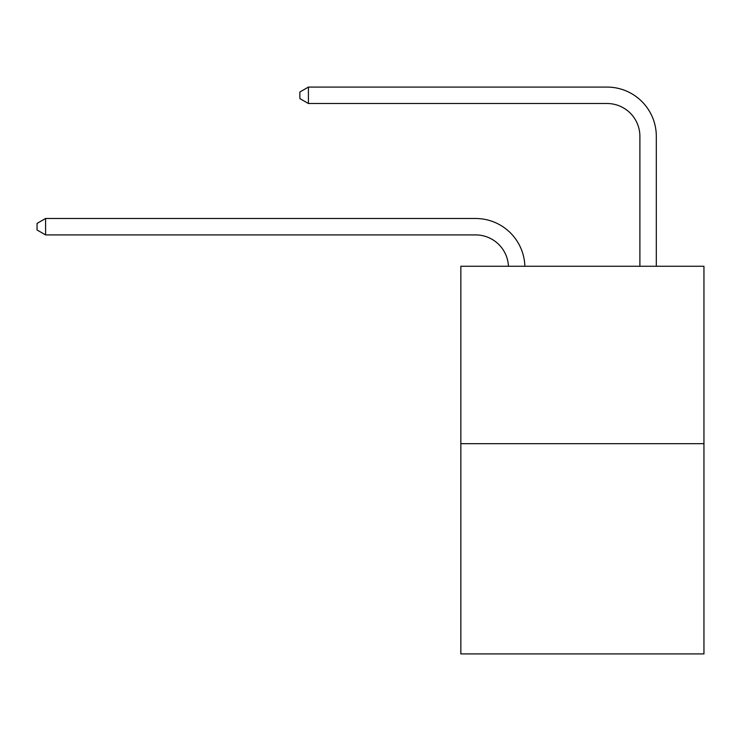 <?xml version="1.0" encoding="UTF-8"?>
<svg xmlns="http://www.w3.org/2000/svg" width="741" height="741" viewBox="0 0 741 741"><rect width="100%" height="100%" fill="white"/><g stroke="black" fill="none" stroke-linecap="round" stroke-linejoin="round"><path stroke-width="1.11" d="M703.95 443.664L703.95 266.26L460.846 266.26L460.846 653.914L703.95 653.914L703.95 443.664L460.846 443.664M508.446 266.26A32.854 32.854 0 0 0 475.629 234.916A32.854 32.854 0 0 1 508.446 266.26A32.854 32.854 0 0 0 475.629 234.916A32.854 32.854 0 0 1 508.446 266.26A32.854 32.854 0 0 0 475.629 234.916L45.59 234.916L37.05 229.988L37.05 223.421L45.59 218.493L475.629 218.493A49.277 49.277 0 0 1 524.878 266.26M639.891 266.26L639.891 136.363A32.854 32.854 0 0 0 607.036 103.508L308.413 103.508L299.864 98.581L299.864 92.014L308.413 87.086L607.036 87.086A49.277 49.277 0 0 1 656.313 136.363L656.313 266.26M639.891 136.363A32.854 32.854 0 0 0 607.036 103.508A32.854 32.854 0 0 1 639.891 136.363A32.854 32.854 0 0 0 607.036 103.508A32.854 32.854 0 0 1 639.891 136.363A32.854 32.854 0 0 0 607.036 103.508A32.854 32.854 0 0 1 639.891 136.363A32.854 32.854 0 0 0 607.036 103.508A32.854 32.854 0 0 1 639.891 136.363M308.413 87.086L607.036 87.086L308.413 87.086L607.036 87.086L308.413 87.086L607.036 87.086L308.413 87.086L607.036 87.086L308.413 87.086L308.413 103.508M45.59 218.493L475.629 218.493L45.59 218.493L475.629 218.493L45.59 218.493L45.59 234.916"/></g></svg>
